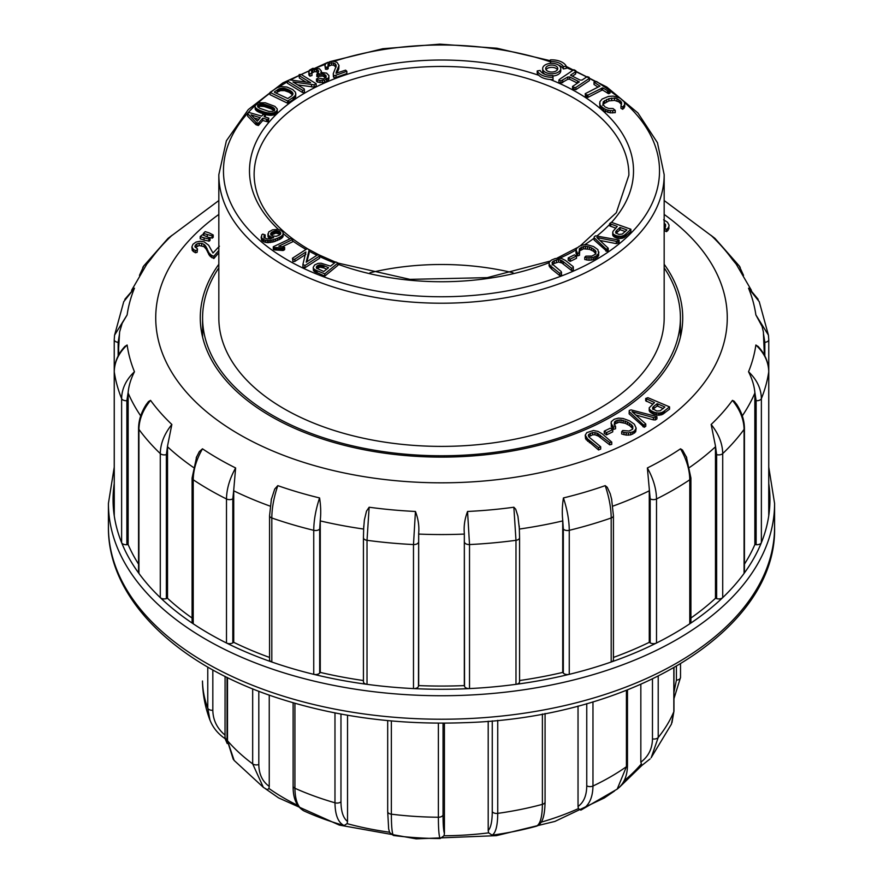 <?xml version="1.0" encoding="UTF-8"?>
<svg xmlns="http://www.w3.org/2000/svg" width="883" height="883" viewBox="0 0 883 883"><rect width="100%" height="100%" fill="white"/><g stroke="black" fill="none" stroke-linecap="round" stroke-linejoin="round"><path stroke-width="1.32" d="M219.403 246.202L212.969 253.024L208.675 245.264L204.216 241.876L200.088 241.258L196.015 242.052L192.98 244.249L191.865 246.953L193.421 249.425L195.331 250.474L197.119 250.099L197.516 248.951L194.889 246.622L195.364 245.176L195.364 247.439L199.172 245.529L203.973 246.622L206.225 249.161L209.58 255.695L213.829 258.553L218.829 252.759M191.865 246.953L192.273 250.485L195.331 252.748L197.119 252.361L197.516 248.951M204.072 240.154L209.26 241.103L210.044 240.342L210.044 238.068L202.417 234.746L200.198 236.512L200.198 238.774L204.072 240.154L204.072 237.88L208.896 238.929L208.896 241.202M209.205 237.505L212.417 238.024L213.2 237.262L213.2 234.988L209.116 232.858L205.187 231.633L203.355 233.421L203.355 235.066M588.718 434.425L592.603 432.538L597.085 433.089L609.7 442.582L611.742 442.107L602.206 433.862L598.089 431.412L593.453 430.518L586.842 432.582L585.23 435.142L585.572 438.84L598.564 449.955L600.694 449.05L600.694 446.776L589.182 437.195L588.299 435.54L588.718 434.425L588.718 436.544M588.718 436.699L592.603 434.811L594.987 434.767L598.519 436.169L609.7 444.844L611.742 444.381L611.742 442.107M606.676 434.811L612.736 431.864L612.736 429.602L610.308 428.178L604.248 431.125L604.248 433.398L606.676 434.811L606.676 432.538L612.736 429.602M614.579 421.842L617.162 420.286L621.025 419.933L627.438 422.03L631.455 424.756L632.791 426.301L632.67 429.149L629.149 431.025L622.681 430.529L621.687 431.721L623.972 432.438L628.453 432.924L632.802 431.919L634.535 430.838L636.157 428.178L634.38 424.237L629.59 420.86L623.089 418.487L618.53 418.112L614.237 419.226L611.268 421.677L611.29 426.655L613.42 429.37L615.572 428.763L615.572 426.489L614.281 424.05L614.579 421.842L614.579 424.105L619.038 422.206L625.252 423.299L629.612 425.584L632.835 428.73M621.687 431.721L621.687 433.995L626.213 435.109L630.749 434.9L635.672 431.831L636.157 428.178M614.126 425.142L614.579 424.105M635.771 414.988L653.409 419.855L655.374 419.944L656.93 418.906L656.93 416.633L630.992 409.867L629.27 410.485L629.126 413.862L644.215 427.306L645.782 426.279L645.782 424.006L632.029 411.61L634.082 412.229L634.082 413.465M645.694 398.476L654.513 402.56L649.215 407.814L649.524 411.39L653.586 414.259L658.288 415.275L662.46 414.436L669.546 409.149L669.546 406.875L647.89 397.681L645.694 398.476L645.694 400.75L652.647 404.039M664.171 222.693L665.65 225.673L664.48 230.662L666.522 231.666L668.034 230.331L669.082 225.143L667.482 222.251L663.619 219.79M664.171 224.966L665.506 226.523M664.171 264.271A241.225 139.271 180 0 1 682.725 317.836A241.225 139.271 180 0 1 533.818 446.511A241.225 139.271 180 0 1 270.926 416.323A241.225 139.271 180 0 1 200.275 317.836A241.225 139.271 180 0 1 218.829 264.271M519.513 681.301A4.636 2.682 180 0 1 519.568 681.72A4.636 2.682 180 0 1 515.981 684.336A328.443 189.624 0 0 0 569.259 674.336A328.443 189.624 0 0 0 611.191 662.007L611.191 517.979A4.636 2.682 0 0 0 613.431 515.694L613.431 659.711A4.636 2.682 180 0 1 611.191 662.007A328.443 189.624 0 0 0 656.51 643.001A4.636 2.682 180 0 1 650.186 642.868L649.27 642.338A322.869 186.412 180 0 1 613.431 657.438M562.725 520.12C561.974 513.122 562.206 505.727 563.431 497.935C567.228 509.469 569.171 520.264 569.259 530.319L569.259 674.336A4.636 2.682 180 0 1 563.321 673.089L563.321 529.06L562.725 520.12L562.736 672.416A322.869 186.412 180 0 1 519.568 680.528M563.321 673.089L562.736 672.416M464.535 686.334L464.326 533.299L464.326 685.594A322.869 186.412 180 0 1 418.674 685.594L418.674 533.299L418.465 686.334A4.636 2.682 180 0 1 413.487 688.585A328.443 189.624 0 0 0 469.513 688.585A4.636 2.682 180 0 1 464.535 686.334L464.326 685.594M418.674 685.594L418.465 686.334M363.432 680.528A322.869 186.412 180 0 1 320.264 672.416L320.275 520.12L319.679 529.06L319.679 673.089A4.636 2.682 180 0 1 313.741 674.336A328.443 189.624 0 0 0 367.019 684.336A4.636 2.682 180 0 1 363.432 681.72L363.432 537.703A4.636 2.682 0 0 0 367.019 540.308L367.019 684.336A328.443 189.624 0 0 0 413.487 688.585L413.487 544.557L415.44 511.467C418.255 518.906 419.337 526.18 418.674 533.299M320.264 672.416L319.679 673.089M269.569 657.438A322.869 186.412 180 0 1 233.73 642.338L233.73 490.043L232.814 498.84L232.814 642.868A4.636 2.682 180 0 1 226.489 643.001A328.443 189.624 0 0 0 271.809 662.007A4.636 2.682 180 0 1 269.569 659.711L269.569 515.694A4.636 2.682 0 0 0 271.809 517.979L271.809 662.007A328.443 189.624 0 0 0 313.741 674.336L313.741 530.319C313.829 520.264 315.772 509.469 319.569 497.935C320.805 505.749 321.037 513.144 320.275 520.12M233.73 642.338L232.814 642.868M192.086 618.023A322.869 186.412 180 0 1 167.527 598.288L167.538 445.992L166.368 454.602L166.368 598.619A4.636 2.682 180 0 1 160.287 597.625A328.443 189.624 0 0 0 193.222 623.784A4.636 2.682 180 0 1 192.086 622.029L192.086 478.012A4.636 2.682 0 0 0 193.222 479.767L193.222 623.784A328.443 189.624 0 0 0 226.489 643.001L226.489 498.972C226.633 488.939 229.679 478.597 235.629 467.957L233.73 490.043M167.527 598.288L166.368 598.619M138.565 564.138A322.869 186.412 180 0 1 128.145 544.579L128.156 392.284L126.865 400.672L126.865 544.69A4.636 2.682 180 0 1 121.622 542.659A328.443 189.624 0 0 0 138.929 573.409A4.636 2.682 180 0 1 138.565 572.372L138.565 428.354A4.636 2.682 0 0 0 138.929 429.392L138.929 573.409A328.443 189.624 0 0 0 160.287 597.625L160.287 453.597C160.463 443.586 164.315 433.884 171.854 424.469L167.538 445.992M128.145 544.579L126.865 544.69M114.238 483.597A328.443 189.624 0 0 0 114.26 515.827A4.636 2.682 180 0 1 114.238 515.595A4.636 2.682 180 0 1 114.26 515.363M768.74 515.363A4.636 2.682 180 0 1 768.762 515.595A4.636 2.682 180 0 1 768.74 515.827A328.443 189.624 0 0 0 768.762 483.597M650.186 642.868L650.186 498.84L647.371 467.957C653.321 478.597 656.367 488.939 656.51 498.972L656.51 643.001A328.443 189.624 0 0 0 689.778 623.784L689.778 479.767A4.636 2.682 0 0 0 690.914 478.012L690.914 622.029A4.636 2.682 180 0 1 689.778 623.784A328.443 189.624 0 0 0 722.713 597.625A328.443 189.624 0 0 0 744.071 573.409L744.071 429.392A4.636 2.682 0 0 0 744.435 428.354L744.435 572.372A4.636 2.682 180 0 1 744.071 573.409A328.443 189.624 0 0 0 761.378 542.659A4.636 2.682 180 0 1 756.135 544.69L756.135 400.672L754.844 392.284L754.855 544.579A322.869 186.412 180 0 1 744.435 564.138M715.462 445.992L711.146 424.469C718.685 433.884 722.537 443.586 722.713 453.597L722.713 597.625A4.636 2.682 180 0 1 716.632 598.619L716.632 454.602L715.462 445.992L715.473 598.288A322.869 186.412 180 0 1 690.914 618.023M756.135 544.69L754.855 544.579M649.27 490.043L649.27 642.338M716.632 598.619L715.473 598.288M647.371 467.957A315.452 182.119 0 0 0 680.517 448.818L682.515 450.065L686.731 457.692M711.146 424.469A315.452 182.119 0 0 0 732.437 400.363L734.215 401.257L737.106 405.032M754.844 392.284C754.225 385.694 752.128 378.84 748.541 371.743A315.452 182.119 0 0 0 755.87 345.01L758.42 346.787M764.369 355.065L763.376 331.942L762.106 326.478L755.87 314.911A315.452 182.119 0 0 0 748.541 288.189L749.17 288.388M751.433 290.352L736.146 264.061L732.437 259.569A315.452 182.119 0 0 0 711.146 235.452L710.992 235.297M172.008 235.297L171.854 235.452A315.452 182.119 0 0 0 150.563 259.569L146.843 264.072L131.567 290.352M124.823 299.337L134.459 288.189A315.452 182.119 0 0 0 127.13 314.911L122.207 323.233L119.624 331.942L118.631 348.145A322.869 186.412 180 0 0 118.83 354.712M124.801 346.555L127.13 345.01A315.452 182.119 0 0 0 134.459 371.743C130.872 378.862 128.775 385.705 128.156 392.284M145.905 405.021L148.454 401.588L150.563 400.363A315.452 182.119 0 0 0 171.854 424.469M196.225 457.791L199.304 451.632L202.483 448.818A315.452 182.119 0 0 0 218.443 458.741A315.452 182.119 0 0 0 235.629 467.957M271.236 499.745L274.734 489.027L277.803 485.639A315.452 182.119 0 0 0 319.569 497.935M363.686 528.266L364.381 519.977L366.5 511.136L369.138 507.228A315.452 182.119 0 0 0 415.44 511.467M464.326 533.299C463.674 526.169 464.745 518.895 467.56 511.467A315.452 182.119 0 0 0 513.862 507.228L515.705 509.204L517.924 516.235L519.314 528.266M563.431 497.935A315.452 182.119 0 0 0 605.197 485.639L607.228 487.261L610.252 493.818L611.776 499.833M748.541 371.743C756.908 379.69 761.19 388.652 761.378 398.63L761.378 542.659A328.443 189.624 0 0 0 768.74 515.827L768.74 371.798C768.552 361.831 764.259 352.891 755.87 345.01M467.56 511.467L469.513 544.557L469.513 688.585A328.443 189.624 0 0 0 515.981 684.336L515.981 540.308L513.862 507.228M127.13 345.01C118.741 352.891 114.448 361.831 114.26 371.798L114.26 515.827A328.443 189.624 0 0 0 121.622 542.659L121.622 398.63C121.81 388.652 126.092 379.69 134.459 371.743M650.186 498.84A4.636 2.682 0 0 0 656.51 498.972A328.443 189.624 180 0 0 689.778 479.767C689.645 469.723 686.555 459.414 680.517 448.818M716.632 454.602A4.636 2.682 0 0 0 722.713 453.597A328.443 189.624 180 0 0 744.071 429.392C743.894 419.381 740.02 409.712 732.437 400.363M759.237 301.666L748.541 288.189M755.87 314.911L768.42 335.132M759.214 301.556L768.442 335.22L768.74 339.458A4.636 2.682 0 0 1 768.762 339.69L768.762 515.595M764.844 355.97L764.844 342.328L763.552 334.182M714.987 238.41L711.146 235.452M732.437 259.569L739.148 265.805M739.159 265.827L740.219 267.417M142.781 267.417L143.841 265.827M143.852 265.805L150.563 259.569M171.854 235.452L168.013 238.41M114.569 335.22L114.238 339.69A4.636 2.682 0 0 1 114.26 339.458L114.569 335.209L123.786 301.556M114.58 335.132L127.13 314.911M134.459 288.189L123.763 301.666M119.448 334.182L118.156 342.328L118.156 356.555M150.563 400.363C142.98 409.712 139.106 419.381 138.929 429.392A328.443 189.624 180 0 0 160.287 453.597A4.636 2.682 0 0 0 166.368 454.602M202.483 448.818C196.445 459.414 193.355 469.723 193.222 479.767A328.443 189.624 180 0 0 226.489 498.972A4.636 2.682 0 0 0 232.814 498.84M277.803 485.639C273.896 497.151 271.898 507.924 271.809 517.979A328.443 189.624 180 0 0 313.741 530.319A4.636 2.682 0 0 0 319.679 529.06M369.138 507.228L367.019 540.308A328.443 189.624 180 0 0 413.487 544.557A4.636 2.682 0 0 0 418.465 542.317M563.321 529.06A4.636 2.682 0 0 0 569.259 530.319A328.443 189.624 180 0 0 611.191 517.979C611.102 507.924 609.104 497.151 605.197 485.639M664.358 222.814L664.358 225.088M665.506 224.249L665.506 225.893M664.48 228.388L666.522 229.392L666.522 231.666M666.522 229.392L668.034 228.057L668.034 230.331M668.034 228.057L668.884 226.622L668.884 228.896M668.884 226.622L669.082 225.143M653.85 406.301L657.162 403.697L664.877 406.964L660.197 410.805L656.753 411.003L652.614 408.708L653.85 406.301L653.85 408.575L657.162 405.97L663.31 408.575M657.162 403.697L657.162 405.97M657.802 403.961L657.802 406.224M652.669 407.582L652.669 408.796M652.934 407.173L652.934 409.171M652.934 409.447L653.85 408.575M653.332 406.743L653.332 409.017M646.389 399.105L646.389 401.379M649.215 407.814L649.226 410.727M649.226 408.454L649.524 411.39M649.524 409.116L650.164 412.195M650.164 409.922L651.058 410.672L651.058 412.946M651.058 410.672L652.206 411.357L652.206 413.63M652.206 411.357L653.586 411.986L653.586 414.259M653.586 411.986L655.065 412.482L655.065 414.756M655.065 412.482L656.588 412.825L656.588 415.098M656.588 412.825L658.288 413.001L658.288 415.275M658.288 413.001L659.8 412.946L659.8 415.22M659.8 412.946L661.179 412.67L661.179 414.944M661.179 412.67L662.46 412.162L662.46 414.436M662.46 412.162L663.431 411.61L663.431 413.873M663.431 411.61L664.568 410.783L664.568 413.056M664.568 410.783L669.546 406.875M629.126 411.588L642.89 424.392L642.89 426.666M642.89 424.392L644.215 425.032L644.215 427.306M644.215 425.032L645.782 424.006M634.082 412.229L653.409 417.582L653.409 419.855M653.409 417.582L655.374 417.67L655.374 419.944M655.374 417.67L656.93 416.633M610.981 423.134L613.42 427.096L615.572 426.489M613.42 427.096L613.42 429.37M615.617 420.948L615.617 423.222M617.162 420.286L617.162 422.56M619.038 419.933L619.038 422.206M621.025 419.933L621.025 422.206M623.089 420.297L623.089 422.571M625.252 421.025L625.252 423.299M627.438 422.03L627.438 424.304M629.612 423.31L629.612 425.584M631.455 424.756L631.455 427.03M632.791 426.301L632.791 428.575M623.972 432.438L623.972 434.712M626.213 432.836L626.213 435.109M628.453 432.924L628.453 435.198M630.749 432.626L630.749 434.9M632.802 431.919L632.802 434.182M634.535 430.838L634.535 433.111M635.672 429.557L635.672 431.831M611.29 424.381L611.29 426.655M612.107 425.705L612.107 427.979M604.248 431.125L606.345 432.56L606.345 434.833M585.23 435.142L587.625 438.994L598.564 447.681L600.694 446.776M598.564 447.681L598.564 449.955M590.241 433.332L590.241 435.606M592.603 432.538L592.603 434.811M594.987 432.493L594.987 434.767M597.085 433.089L597.085 435.363M598.519 433.895L598.519 436.169M600.23 435.109L600.23 437.383M609.7 442.582L609.7 444.844M585.572 436.577L585.572 438.84M586.4 437.736L586.4 440.01M587.625 438.994L587.625 441.257M589.314 440.385L589.314 442.659M203.355 233.421L212.052 235.849L212.052 238.123M207.24 234.801L207.24 236.556M212.052 235.849L212.417 238.024M212.417 235.761L213.2 234.988M203.697 233.587L203.697 235.187M208.896 238.929L209.26 241.103M209.26 238.84L210.044 238.068M200.198 236.512L200.529 238.951M200.529 236.677L204.072 237.88M192.273 248.211L192.273 250.485M193.421 249.425L193.421 251.699M195.331 250.474L195.331 252.748M197.119 250.099L197.119 252.361M195.364 245.176L196.909 243.885L196.909 246.158M196.909 243.885L199.172 243.255L199.172 245.529M199.172 243.255L201.666 243.377L201.666 245.651M201.666 243.377L203.973 244.348L203.973 246.622M203.973 244.348L205.441 245.728L205.441 248.002M205.441 245.728L206.225 249.161M206.225 246.887L207.019 250.673M207.019 248.41L207.836 252.549M207.836 250.275L208.686 254.315M208.686 252.041L209.58 255.695M209.58 253.432L210.584 254.525L210.584 256.798M210.584 254.525L211.799 255.441L211.799 257.715M211.799 255.441L213.829 256.291L213.829 258.553M213.829 256.291L218.829 250.485M306.533 260.739L309.205 249.768L307.141 248.708L292.461 258.222L292.946 259.337L294.878 259.138L305.882 251.986L302.902 264.447L302.902 266.721L304.966 267.781L319.635 258.244L319.127 254.856L317.196 255.077L306.191 262.229L306.533 260.739L306.533 262.008M292.461 258.222L292.946 261.611L294.878 261.412L305.882 254.26M306.854 261.798L309.028 253.564L309.205 249.768M282.339 246.743L292.648 241.787L292.648 239.514L291.004 238.377L273.288 246.754L273.288 249.017L274.447 249.911L283.145 250.507L284.646 249.602L284.646 247.328L278.851 246.147L292.648 239.514M324.767 276.114L337.968 265.275L337.968 263.002L335.805 261.953L330.485 266.158L321.07 263.211L317.957 263.399L314.602 264.966L313.222 267.394L313.995 271.213L324.767 276.114L324.767 273.84L337.968 263.002M264.006 238.112L265.176 237.196L265.176 234.922L262.704 234.105L261.655 234.988L261.633 240.209L263.984 241.92L267.306 242.682L273.752 241.81L280.739 238.907L283.101 236.523L282.99 232.185L281.059 230.353L277.891 229.359L272.472 229.867L268.697 231.942L267.891 236.147L270.242 238.885M265.353 115.209L262.924 114.647L261.677 116.103L249.072 112.516L247.372 113.223L247.681 116.203L255.971 124.713L258.366 125.507L262.781 120.485L267.803 121.865L268.421 121.137L268.862 118.167L264.105 116.666L265.353 115.209L265.353 117.163M257.096 111.225L266.236 114.812L273.951 114.933L277.251 111.876L277.207 108.907L274.933 106.379L265.297 102.781L258.476 102.792L255.055 105.695L255.231 109.304L257.096 111.225L257.096 108.962L257.847 109.426L257.847 111.7M559.712 275.573L561.588 274.79L561.18 271.522L552.438 264.172L552.03 262.659L552.736 261.699L552.736 263.973L558.531 262.019L561.875 262.968L571.577 270.551L573.387 269.889L573.244 266.666L565.363 260.386L561.378 258.377L555.219 258.531L551.301 260.143L549.237 262.24L549.06 265.761L551.72 269.16L559.712 275.573L559.712 273.3L561.588 272.516M552.03 264.933L552.736 263.973M270.032 92.406L270.032 94.68L287.582 103.223L293.984 98.995L295.695 96.931L295.518 92.285L292.703 89.536L286.876 87.009L280.761 86.556L276.931 87.792L270.032 92.406L287.582 100.949L287.582 103.223M570.319 261.335L576.522 258.266L576.522 255.993L574.414 254.856L568.21 257.924L568.21 260.198L570.319 261.335L570.319 259.061L576.522 255.993M579.314 248.763L583.597 246.545L587.515 246.523L591.577 247.891L595.098 250.297L596.036 251.721L595.23 254.293L591.886 256.092L585.904 256.147L584.767 257.251L586.875 257.781L593.133 257.472L596.665 255.75L598.674 253.333L597.868 249.613L593.531 246.534L587.25 244.768L583.023 244.933L579.248 246.302L576.433 248.598L576.014 253.377L577.703 255.871L579.513 255.242L579.314 248.763L579.314 251.037L583.597 248.818L589.557 249.326L593.531 251.269L596.036 253.995M584.767 257.251L584.767 259.514L589.016 260.264L593.133 259.745L597.912 256.865L598.906 252.074M578.851 252.063L579.314 251.037M295.485 82.285L314.171 84.823L316.191 83.742L301.114 74.426L299.149 74.602L299.326 75.728L310.65 82.715L289.436 79.856L287.416 80.949L287.416 83.223L302.516 92.527L304.48 92.34L304.282 88.94L292.957 81.953L295.485 82.285L295.485 83.51M299.149 74.602L299.326 78.002L305.915 82.064M297.692 84.878L314.171 87.097L316.191 86.004L316.191 83.742M600.032 240.452L616.312 243.642L619.126 242.328L619.126 240.066L595.606 235.838L594.292 236.688L594.06 239.922L606.941 251.379L608.21 250.452L608.21 248.178L597.493 238.178L596.886 237.505L598.762 237.924L598.762 239.282M316.831 74.249L322.792 73.753L326.125 75.817L325.772 77.682L323.399 78.929L318.178 78.024L316.467 79.017L319.966 80.474L324.569 80.143L328.123 78.19L328.884 76.898L328.895 75.508L326.589 73.112L320.794 72.45L321.39 71.126L319.436 68.742L312.737 68.355L309.403 70.176L308.895 72.682L309.867 73.885L311.975 73.267L311.622 70.828L314.58 69.426L316.445 69.536L318.796 71.159L316.831 74.249L316.831 76.523L322.792 76.026L326.125 78.09M311.622 73.101L314.58 71.7L316.445 71.799L318.796 73.432M308.763 71.38L308.895 74.956L309.867 76.159L311.975 75.541L311.975 73.267M316.467 79.017L316.467 81.28L317.814 82.218L324.569 82.417L328.123 80.463L328.884 79.172L328.895 75.508M336.257 72.064L338.995 65.419L336.997 62.351L333.995 61.369L330.33 61.512L325.661 63.664L324.944 65.784L325.485 66.998L327.019 67.218L328.178 66.512L328.023 64.227L329.414 63.311L331.456 62.792L335.176 63.62L336.136 66.225L333.255 73.708L334.171 78.046L346.842 73.554L346.842 71.28L345.617 70.143L336.037 73.267L336.257 72.064L336.257 73.19M328.023 66.501L331.456 65.066L333.52 65.187L336.103 67.141M324.944 65.784L325.485 69.271L328.178 68.786L328.178 66.512M336.765 73.223L338.763 68.984L338.995 65.419M609.656 223.609L617.25 226.423L612.945 231.423L612.681 234.867L613.972 236.787L617.526 238.311L621.831 238.399L624.248 237.439L630.892 231.523L630.892 229.249L611.345 222.306L609.656 223.609L609.656 225.882L615.848 228.189M550.551 63.366L550.363 59.878A15.077 8.709 180 0 1 566.224 66.17L566.224 68.444L563.321 68.918A12.064 6.965 0 0 0 558.387 65.022M594.027 82.218L600.01 86.093L585.23 93.686L585.462 94.426L587.946 95.099L602.681 87.825L608.685 91.457L610.032 90.761L596.566 81.49L594.027 82.218L594.027 84.492L598.045 87.097M585.23 93.686L585.462 96.7L587.946 97.373L601.378 90.463L602.681 90.099L608.685 93.73L610.032 93.035L610.032 90.761M572.339 76.214L575.573 74.051L575.826 72.969L575.826 70.695L573.851 69.713L560.241 78.841L558.928 79.967L558.928 82.24L560.904 83.223L567.791 79.271L569.634 79.227L577.537 83.157M558.928 79.967L560.904 80.949L567.791 77.009L569.634 76.964L579.336 81.876L572.537 86.435L572.537 88.708L575.837 89.724L589.436 80.585L589.436 78.322L589.06 77.263L587.129 76.644L582.029 80.066L580.186 80.11L570.473 75.198L575.573 71.777L575.573 74.051M603.299 101.766L608.906 98.642L614.546 98.101L617.018 98.697L621.522 102.174L620.97 106.015L622.736 107.02L624.7 104.569L624.237 101.854L619.91 98.046L613.21 96.115L608.431 96.424L602.129 99.051L599.888 101.688L599.965 106.688L603.795 110.706L610.241 112.881L615.263 112.649L615.263 110.375L613.023 108.532L608.641 108.454L605.076 106.92L602.934 104.393L603.299 101.766L603.299 104.039L608.906 100.905L614.546 100.375L618.862 101.865L621.522 104.448M620.97 106.015L620.97 108.289L622.736 109.293L624.7 106.843L624.734 103.168M602.736 105.309L603.299 104.039M552.89 76.004A9.051 5.221 0 0 0 560.76 70.828L560.76 68.554A9.051 5.221 0 0 0 551.72 63.322A9.051 5.221 0 0 0 542.67 68.554A9.051 5.221 0 0 0 545.319 72.24A9.051 5.221 0 0 0 555.186 73.377A9.051 5.221 0 0 0 560.76 68.554M542.67 68.554L542.67 70.828A9.051 5.221 0 0 0 545.054 74.349M550.175 79.481A15.077 8.709 0 0 0 553.078 79.492L552.802 75.485A12.064 6.965 180 0 1 540.12 70.452L537.217 70.938L537.217 73.201A15.077 8.709 0 0 0 538.796 75.298A15.077 8.709 0 0 0 550.175 79.481A192.019 110.861 180 0 1 611.544 222.373M218.829 174.668L218.829 317.836A222.671 128.554 0 0 0 284.05 408.741A222.671 128.554 0 0 0 526.71 436.61A222.671 128.554 0 0 0 664.171 317.836L664.171 174.668A222.671 128.554 180 0 1 526.71 293.432A222.671 128.554 180 0 1 284.05 265.573A222.671 128.554 180 0 1 218.829 174.668L226.379 140.805L248.3 109.558L282.88 82.881L327.825 62.34M369.955 272.781A185.562 107.13 180 0 1 513.045 272.781M664.171 267.858A238.907 137.936 180 0 1 680.407 317.836A238.907 137.936 180 0 1 532.924 445.275A238.907 137.936 180 0 1 272.571 415.374A238.907 137.936 180 0 1 202.593 317.836A238.907 137.936 180 0 1 218.829 267.858M566.224 66.17L563.321 66.644L563.321 68.918M563.321 66.644A12.064 6.965 0 0 0 550.628 61.611L550.628 63.366M550.628 61.611L550.363 59.878M585.462 94.426L585.462 96.7M586.665 95.198L586.665 97.472M587.946 95.099L587.946 97.373M601.378 88.19L601.378 90.463M602.681 87.825L602.681 90.099M607.471 90.927L607.471 93.201M608.685 91.457L608.685 93.73M560.904 80.949L560.904 83.223M562.681 80.43L562.681 82.704M567.791 77.009L567.791 79.271M569.634 76.964L569.634 79.227M577.537 80.883L577.537 83.079M572.537 86.435L573.983 87.439L573.983 89.713M573.983 87.439L575.837 87.45L575.837 89.724M575.837 87.45L589.436 78.322M575.573 71.777L575.826 70.695M604.59 100.596L604.59 102.858M606.478 99.536L606.478 101.799M608.906 98.642L608.906 100.905M611.654 98.09L611.654 100.364M614.546 98.101L614.546 100.375M617.018 98.697L617.018 100.971M618.862 99.591L618.862 101.865M620.495 100.839L620.495 103.112M621.522 102.174L621.522 103.918M622.736 107.02L622.736 109.293M624.038 105.916L624.038 108.19M624.7 104.569L624.7 106.843M599.656 103.112L599.965 106.688M599.965 104.415L600.771 107.991M600.771 105.728L602.074 107.097L602.074 109.371M602.074 107.097L603.795 108.432L603.795 110.706M603.795 108.432L605.738 109.47L605.738 111.744M605.738 109.47L607.901 110.198L607.901 112.472M607.901 110.198L610.241 110.607L610.241 112.881M610.241 110.607L612.692 110.673L612.692 112.947M612.692 110.673L615.263 110.375M547.46 71.015A6.026 3.477 0 0 0 554.027 71.766A6.026 3.477 0 0 0 557.747 68.554A6.026 3.477 0 0 0 551.72 65.066A6.026 3.477 0 0 0 545.694 68.554A6.026 3.477 0 0 0 547.46 71.015M557.416 69.691A6.026 3.477 0 0 0 551.72 67.34A6.026 3.477 0 0 0 546.014 69.691M537.217 70.938A15.077 8.709 0 0 0 553.078 77.218M616.886 230.231L620.109 227.439L626.908 229.966L622.239 234.072L618.928 234.436L615.837 232.891L616.886 230.231L616.886 232.505L620.109 229.712L625.241 231.534M619.645 227.637L619.645 229.911M620.109 227.439L620.109 229.712M626.511 229.712L626.511 230.342M615.694 231.876L615.694 232.582M615.848 231.501L615.848 232.902M616.091 231.103L616.091 233.211M616.091 233.377L616.886 232.505M616.444 230.684L616.444 232.957M610.738 224.105L610.738 226.379M612.681 232.593L612.802 235.386M612.802 233.112L613.244 236.081M613.244 233.807L613.972 236.787M613.972 234.514L614.943 235.121L614.943 237.395M614.943 235.121L616.157 235.651L616.157 237.924M616.157 235.651L617.526 236.037L617.526 238.311M617.526 236.037L618.939 236.258L618.939 238.531M618.939 236.258L620.451 236.291L620.451 238.565M620.451 236.291L621.831 236.125L621.831 238.399M621.831 236.125L623.078 235.75L623.078 238.024M623.078 235.75L624.248 235.165L624.248 237.439M624.248 235.165L625.065 234.613L625.065 236.876M625.065 234.613L625.926 233.896L625.926 236.158M625.926 233.896L630.892 229.249M336.765 70.949L336.765 73.013M337.637 69.271L337.637 71.545M338.332 67.825L338.332 70.099M338.763 66.711L338.763 68.984M325.485 66.998L325.485 69.271M327.019 67.218L327.019 69.492M328.023 64.227L328.023 66.181M329.414 63.311L329.414 65.585M331.456 62.792L331.456 65.066M333.52 62.914L333.52 65.187M335.176 63.62L335.176 65.894M336.103 64.867L336.103 66.346M333.255 73.708L333.421 76.931M333.421 74.658L334.171 78.046M334.171 75.772L335.959 75.187L335.959 77.461M335.959 75.187L346.842 71.28M317.814 79.956L317.814 82.218M319.966 80.474L319.966 82.748M322.317 80.552L322.317 82.825M324.569 80.143L324.569 82.417M326.655 79.293L326.655 81.567M328.123 78.19L328.123 80.463M328.884 76.898L328.884 79.172M321.39 71.126L321.39 72.384M308.895 72.682L308.895 74.956M309.867 73.885L309.867 76.159M311.622 70.828L311.622 72.439M312.803 69.923L312.803 72.196M314.58 69.426L314.58 71.7M316.445 69.536L316.445 71.799M317.957 70.187L317.957 72.461M318.134 74.669L318.134 76.942M319.635 73.962L319.635 76.236M321.169 73.675L321.169 75.949M322.792 73.753L322.792 76.026M324.238 74.172L324.238 76.446M325.419 74.923L325.419 77.196M326.125 75.817L326.125 76.987M594.06 237.648L605.815 248.785L605.815 251.059M605.815 248.785L606.941 249.105L606.941 251.379M606.941 249.105L608.21 248.178M598.762 237.924L616.312 241.368L616.312 243.642M616.312 241.368L617.868 240.993L617.868 243.267M617.868 240.993L619.126 240.066M287.416 80.949L302.516 90.254L302.516 92.527M302.516 90.254L304.48 90.066M311.567 84.591L311.567 86.865M314.171 84.823L314.171 87.097M299.326 75.728L299.326 78.002M575.937 249.9L577.703 253.598L579.513 252.968L579.513 255.242M577.703 253.598L577.703 255.871M579.513 252.968L579.69 252.041M580.33 247.836L580.33 250.11M581.809 247.052L581.809 249.326M583.597 246.545L583.597 248.818M585.528 246.346L585.528 248.62M587.515 246.523L587.515 248.796M589.557 247.063L589.557 249.326M591.577 247.891L591.577 250.165M593.531 248.995L593.531 251.269M595.098 250.297L595.098 252.571M586.875 257.781L586.875 260.055M589.016 257.991L589.016 260.264M591.124 257.891L591.124 260.165M593.133 257.472L593.133 259.745M594.999 256.754L594.999 259.028M596.665 255.75L596.665 258.013M597.912 254.591L597.912 256.865M598.674 253.333L598.674 255.606M576.014 251.103L576.014 253.377M576.61 252.339L576.61 254.613M568.21 257.924L569.988 259.127L569.988 261.39M274.536 91.766L279.768 88.554L283.708 88.234L290.187 90.563L293.013 93.797L291.787 95.75L287.825 98.543L274.536 92.351M277.394 89.823L277.394 92.086L280.518 90.629L284.558 90.618L289.293 92.34L292.626 94.945M275.982 93.057L277.394 92.086M278.057 89.393L278.057 91.666M278.686 89.04L278.686 91.313M279.249 88.764L279.249 91.037M279.768 88.554L279.768 90.828M280.518 88.355L280.518 90.629M281.478 88.212L281.478 90.485M282.549 88.168L282.549 90.441M283.708 88.234L283.708 90.508M284.558 88.344L284.558 90.618M285.441 88.543L285.441 90.806M286.357 88.808L286.357 91.081M287.306 89.15L287.306 91.424M288.288 89.58L288.288 91.854M289.293 90.066L289.293 92.34M290.187 90.563L290.187 92.836M290.949 91.048L290.949 93.322M291.589 91.534L291.589 93.808M292.174 92.086L292.174 94.36M292.626 92.671L292.626 94.823M292.902 93.234L292.902 94.271M287.582 100.949L288.542 100.507L288.542 102.781M288.542 100.507L293.156 97.34L293.156 99.613M293.156 97.34L293.984 96.722L293.984 98.995M293.984 96.722L294.657 96.104L294.657 98.377M294.657 96.104L295.242 95.441L295.242 97.715M295.242 95.441L295.695 94.658L295.695 96.931M295.695 94.658L295.882 93.896M552.736 261.699L554.259 260.772L554.259 263.046M554.259 260.772L556.389 259.999L556.389 262.273M556.389 259.999L558.531 259.745L558.531 262.019M558.531 259.745L560.517 260.066L560.517 262.339M560.517 260.066L561.875 260.695L561.875 262.968M561.875 260.695L563.354 261.699L563.354 263.973M563.354 261.699L571.577 268.277L571.577 270.551M571.577 268.277L573.387 267.615M549.06 263.487L549.513 266.876M549.513 264.602L550.396 265.684L550.396 267.957M550.396 265.684L551.72 266.887L551.72 269.16M551.72 266.887L559.712 273.3M257.626 105.408L260.231 103.973L264.966 104.437L272.67 107.285L274.734 109.724L272.858 111.346L269.028 111.446L259.779 108.289L257.902 106.942L257.626 105.408L257.626 106.501M258.013 104.922L258.013 107.053M258.013 107.196L260.231 106.247L264.083 106.49L271.158 108.841L274.414 110.916M258.587 104.492L258.587 106.766M259.326 104.183L259.326 106.457M260.231 103.973L260.231 106.247M261.302 103.885L261.302 106.159M261.898 103.885L261.898 106.159M262.549 103.951L262.549 106.225M263.277 104.062L263.277 106.335M264.083 104.216L264.083 106.49M264.966 104.437L264.966 106.711M265.915 104.702L265.915 106.975M266.942 105.011L266.942 107.285M268.046 105.386L268.046 107.66M269.183 105.783L269.183 108.057M270.231 106.181L270.231 108.454M271.158 106.567L271.158 108.841M271.975 106.931L271.975 109.205M272.67 107.285L272.67 109.558M273.266 107.627L273.266 109.9M273.741 107.947L273.741 110.22M274.094 108.256L274.094 110.53M274.414 108.642L274.414 110.397M274.69 109.194L274.69 109.867M257.847 109.426L258.752 109.9L258.752 112.174M258.752 109.9L259.79 110.375L259.79 112.649M259.79 110.375L260.982 110.861L260.982 113.134M260.982 110.861L262.306 111.357L262.306 113.631M262.306 111.357L263.675 111.821L263.675 114.095M263.675 111.821L264.988 112.207L264.988 114.481M264.988 112.207L266.236 112.538L266.236 114.812M266.236 112.538L267.428 112.792L267.428 115.066M267.428 112.792L268.553 112.969L268.553 115.243M268.553 112.969L269.613 113.09L269.613 115.364M269.613 113.09L270.617 113.134L270.617 115.408M270.617 113.134L271.578 113.101L271.578 115.375M271.578 113.101L272.825 112.947L272.825 115.22M272.825 112.947L273.951 112.66L273.951 114.933M273.951 112.66L274.944 112.24L274.944 114.514M274.944 112.24L275.816 111.677L275.816 113.951M275.816 111.677L276.545 111.004L276.545 113.278M276.545 111.004L277.03 110.309L277.03 112.571M277.03 110.309L277.251 109.602M255.021 106.379L255.231 109.304M255.231 107.031L255.651 109.956M255.651 107.682L256.269 110.596M256.269 108.322L257.096 108.962M254.205 118.035L258.885 119.371M260.242 117.483L257.339 121.17L251.07 114.867L260.242 117.77M247.372 113.223L255.971 122.439L258.366 123.234L262.781 118.212L266.567 119.293L266.567 121.567M262.781 118.212L262.781 120.485M266.567 119.293L267.803 119.591L267.803 121.865M267.803 119.591L268.421 118.863L268.421 121.137M268.421 118.863L268.862 118.167M247.681 113.929L247.681 116.203M255.971 122.439L255.971 124.713M257.108 122.869L257.108 125.143M258.366 123.234L258.366 125.507M259.039 122.582L259.039 124.856M270.684 233.587L272.461 231.832L276.489 230.794L279.756 231.545L280.772 233.211L279.26 235.176L276.07 236.302L272.648 235.982L270.684 234.282M270.816 233.244L270.816 234.602M271.004 232.935L271.004 234.878M271.004 235.209L275.915 233.101L280.419 234.414M271.258 232.637L271.258 234.911M271.589 232.361L271.589 234.635M271.986 232.086L271.986 234.359M272.461 231.832L272.461 234.105M273.002 231.578L273.002 233.852M273.598 231.357L273.598 233.631M274.183 231.158L274.183 233.432M274.768 231.015L274.768 233.289M275.353 230.904L275.353 233.178M275.915 230.827L275.915 233.101M276.489 230.794L276.489 233.068M277.041 230.805L277.041 233.079M277.681 230.86L277.681 233.134M278.288 230.971L278.288 233.244M278.84 231.114L278.84 233.388M279.326 231.313L279.326 233.576M279.756 231.545L279.756 233.818M280.121 231.832L280.121 234.105M280.419 232.141L280.419 234.127M280.617 232.483L280.617 233.774M280.739 232.836L280.739 233.399M261.114 236.953L261.633 240.209M261.633 237.935L262.659 238.885L262.659 241.158M262.659 238.885L263.984 239.646L263.984 241.92M263.984 239.646L265.54 240.154L265.54 242.428M265.54 240.154L267.306 240.408L267.306 242.682M267.306 240.408L268.84 240.43L268.84 242.693M268.84 240.43L270.375 240.286L270.375 242.549M270.375 240.286L272.008 239.988L272.008 242.262M272.008 239.988L273.752 239.547L273.752 241.81M273.752 239.547L275.606 238.94L275.606 241.214M275.606 238.94L277.549 238.2L277.549 240.474M277.549 238.2L279.304 237.417L279.304 239.69M279.304 237.417L280.739 236.633L280.739 238.907M280.739 236.633L281.843 235.86L281.843 238.134M281.843 235.86L282.615 235.088L282.615 237.361M282.615 235.088L283.101 234.249L283.101 236.523M283.101 234.249L283.288 233.2M267.891 233.874L268.178 237.152M268.178 234.878L268.984 235.816L268.984 238.09M268.984 235.816L270.242 236.611L270.242 238.73M270.242 236.611L271.843 237.163L271.843 238.377M271.843 237.163L273.587 237.825M273.587 237.417L270.529 238.697L267.074 238.896L264.172 237.781L264.006 235.838L264.006 237.472M264.006 235.838L265.176 234.922M323.918 265.717L328.553 267.737L323.752 271.5L316.589 268.211L317.229 265.882L321.147 264.922L323.918 265.717L323.918 267.99L326.82 269.16M328.222 267.461L328.222 268.013M316.346 267.019L316.346 267.681M316.522 266.633L316.522 268.09M316.82 266.247L316.82 268.432M316.82 268.52L319.999 267.152L323.918 267.99M317.229 265.882L317.229 268.145M317.714 265.551L317.714 267.825M318.233 265.286L318.233 267.56M318.785 265.077L318.785 267.35M319.381 264.944L319.381 267.218M319.999 264.878L319.999 267.152M320.551 264.867L320.551 267.141M321.147 264.922L321.147 267.196M321.776 265.032L321.776 267.306M322.461 265.198L322.461 267.472M323.167 265.43L323.167 267.704M313.222 267.394L313.421 270.474M313.421 268.2L313.995 271.213M313.995 268.951L314.933 269.657L314.933 271.931M314.933 269.657L315.849 270.154L315.849 272.428M315.849 270.154L317.041 270.695L317.041 272.968M317.041 270.695L324.767 273.84M273.288 246.754L273.553 249.558M273.553 247.284L274.447 247.648L274.447 249.911M274.447 247.648L275.617 247.56L275.617 249.834M275.617 247.56L276.931 247.56L276.931 249.834M276.931 247.56L278.333 247.648L278.333 249.922M278.333 247.648L279.558 247.781L279.558 250.055M279.558 247.781L280.783 247.98L280.783 250.253M280.783 247.98L282.008 248.233L282.008 250.507M282.008 248.233L283.145 248.233L283.145 250.507M283.145 248.233L284.127 247.759L284.127 250.032M302.902 264.447L304.966 265.507L319.635 255.971M304.966 265.507L304.966 267.781M309.028 251.291L309.028 253.564M292.946 259.337L292.946 261.611M294.878 259.138L294.878 261.412M641.864 765.362L640.837 762.195L640.837 684.402M592.968 701.842L592.968 786.013C592.747 798.32 588.685 806.367 580.793 810.119L578.398 808.607L578.034 806.455L578.034 706.036M536.533 826.179C540.33 823.905 542.283 816.632 542.394 804.358A4.636 2.682 180 0 0 545.076 801.93C544.69 821.069 540.44 823.839 537.416 825.815L536.533 826.179A221.754 128.024 180 0 1 492.129 835.152L488.652 832.857L488.2 830.605L488.2 721.223M444.425 723.133L444.425 833.453L443.961 835.771L440.187 838.53A221.754 128.024 180 0 1 393.443 835.484L389.723 832.592L388.663 828.982L387.692 811.565A4.636 2.682 180 0 1 387.725 811.267M347.527 715.241L347.527 821.455L347.107 823.651L344.105 825.517A221.754 128.024 180 0 1 309.116 813.21A221.754 128.024 180 0 1 304.271 811.069C298.2 808.155 295.088 800.55 294.922 788.265A239.039 138.013 0 0 0 334.977 802.79L334.977 712.923M269.249 695.076L269.249 786.367L268.951 788.475L267.306 789.733M225.077 676.389L225.022 738.243M617.195 789.126L626.422 766.698L626.422 690.363M497.736 720.351L497.736 813.375C497.637 825.649 495.76 832.912 492.129 835.152M391.357 720.925L391.357 814.181C391.401 826.444 392.085 833.552 393.443 835.484M440.187 838.53C439.017 836.598 438.409 829.501 438.376 817.239L438.376 723.133M344.105 825.517C338.189 822.658 335.143 815.086 334.977 802.79A4.636 2.682 180 0 0 340.97 801.819C341.059 811.554 343.244 818.1 347.527 821.455M227.505 677.592L227.505 740.749L234.138 760.429M263.344 787.338L252.67 763.872L252.67 688.817M202.483 681.014L202.483 681.797C202.814 694.998 205.32 707.813 209.999 720.23M210.728 721.908L209.955 720.031M225.099 738.652C217.913 733.773 212.858 727.548 209.944 719.987L207.77 708.188L207.77 667.073M658.21 676.246L658.21 737.493L651.257 757.548M641.511 765.727L650.087 758.905M671.433 724.115L673.828 711.709L673.828 667.879M218.829 214.437A285.761 164.978 0 0 0 239.436 434.502A285.761 164.978 0 0 0 632.36 440.628A285.761 164.978 0 0 0 664.171 214.437M108.421 503.442L108.421 526.919A333.079 192.295 0 0 0 441.5 719.226A333.079 192.295 0 0 0 774.579 526.919L774.579 503.442A333.079 192.295 180 0 1 441.5 695.738A333.079 192.295 180 0 1 108.421 503.442L114.238 467.162M562.736 520.915A322.869 186.412 180 0 1 519.381 529.049M464.326 534.083A322.869 186.412 180 0 1 418.674 534.083M363.619 529.049A322.869 186.412 180 0 1 320.264 520.915M270.209 506.158A322.869 186.412 180 0 1 233.73 490.827M193.311 467.372A322.869 186.412 180 0 1 167.527 446.776M140.706 415.882A322.869 186.412 180 0 1 128.145 393.067M764.369 348.145A322.869 186.412 180 0 1 764.17 354.712M754.855 393.067A322.869 186.412 180 0 1 742.294 415.882M715.473 446.776A322.869 186.412 180 0 1 689.689 467.372M649.27 490.827A322.869 186.412 180 0 1 612.791 506.158M757.934 346.268C764.976 353.818 768.585 362.251 768.762 371.577A4.636 2.682 0 0 1 768.74 371.798A328.443 189.624 180 0 1 761.378 398.63A4.636 2.682 0 0 1 756.135 400.672M764.844 342.328A4.636 2.682 0 0 0 768.762 339.69L768.431 335.22M126.865 454.613L126.865 400.672A4.636 2.682 0 0 1 121.622 398.63A328.443 189.624 180 0 1 114.26 371.798A4.636 2.682 0 0 1 114.238 371.577L114.238 515.595M114.238 483.707L114.238 339.69A4.636 2.682 0 0 0 118.156 342.328M114.26 371.324A4.636 2.682 0 0 0 114.238 371.577C114.415 362.251 118.024 353.829 125.044 346.291M363.487 537.283A4.636 2.682 0 0 0 363.432 537.703L363.752 526.025M519.248 526.025L519.568 537.703A4.636 2.682 0 0 1 515.981 540.308A328.443 189.624 180 0 1 469.513 544.557A4.636 2.682 0 0 1 464.535 542.317M550.363 61.81A218.035 125.883 0 0 0 333.984 61.369M325.176 64.415A218.035 125.883 0 0 0 315.827 68.013M309.017 70.905A218.035 125.883 0 0 0 301.235 74.503M299.149 75.53A218.035 125.883 0 0 0 290.695 79.967M287.416 81.821A218.035 125.883 0 0 0 279.006 86.953M270.032 93.123A218.035 125.883 0 0 0 257.825 103.046M255.11 105.574A218.035 125.883 0 0 0 248.333 112.494M247.372 113.565A218.035 125.883 0 0 0 287.328 259.889A218.035 125.883 0 0 0 578.652 268.73A218.035 125.883 0 0 0 624.436 102.395M618.597 97.45A218.035 125.883 0 0 0 610.032 91.015M595.186 81.589A218.035 125.883 0 0 0 589.436 78.41M586.665 76.953A218.035 125.883 0 0 0 575.826 71.722M572.835 70.397A218.035 125.883 0 0 0 566.224 67.627M609.656 224.403A192.019 110.861 180 0 1 596.82 236.059M594.06 238.2A192.019 110.861 180 0 1 584.678 244.746M575.937 250.032A192.019 110.861 180 0 1 559.91 258.145M549.171 262.67A192.019 110.861 180 0 1 337.968 264.238M334.436 262.902A192.019 110.861 180 0 1 319.635 256.556M316.931 255.242A192.019 110.861 180 0 1 309.205 251.225M306.004 249.425A192.019 110.861 180 0 1 305.728 249.271A192.019 110.861 180 0 1 292.648 240.916M289.779 238.818A192.019 110.861 180 0 1 283.288 233.697M278.52 229.492A192.019 110.861 180 0 1 303.984 93.51A192.019 110.861 180 0 1 538.796 75.298M580.297 245.827L616.334 212.682L628.873 175.209A187.384 108.179 0 0 0 573.994 98.145A187.384 108.179 0 0 0 369.326 74.801A187.384 108.179 0 0 0 254.127 175.209C254.812 203.256 272.792 227.858 308.046 249.039L318.984 254.878M624.126 780.771A222.671 128.554 0 0 0 641.036 764.27M541.18 822.172A222.671 128.554 0 0 0 578.398 808.607M443.961 835.771A222.671 128.554 0 0 0 488.652 832.857M347.107 823.651A222.671 128.554 0 0 0 389.491 832.216M268.951 788.475A222.671 128.554 0 0 0 297.759 805.395M224.977 737.206A222.671 128.554 0 0 0 227.086 741.908M578.034 806.455C583.729 802.459 586.643 795.583 586.754 785.826A4.636 2.682 180 0 0 592.968 786.013A239.039 138.013 0 0 0 626.422 766.698A4.636 2.682 180 0 0 627.471 764.998L627.471 689.954M586.754 785.826L586.754 703.652M488.2 830.605C490.86 827.702 492.217 821.389 492.261 811.665A4.636 2.682 180 0 0 497.736 813.375A239.039 138.013 0 0 0 542.394 804.358L542.394 714.005M492.261 811.665L492.261 720.87M387.692 720.594L387.692 811.565A4.636 2.682 180 0 0 391.357 814.181A239.039 138.013 0 0 0 438.376 817.239A4.636 2.682 180 0 0 443.045 814.866C443.056 824.59 443.52 830.782 444.425 833.453M443.045 723.144L443.045 814.866M294.922 703.276L294.922 788.265A4.636 2.682 180 0 1 293.123 786.146L293.123 702.758M340.97 714.071L340.97 801.819M233.255 759.325L227.019 739.557A4.636 2.682 180 0 0 227.505 740.749A239.039 138.013 0 0 0 252.67 763.872A4.636 2.682 180 0 0 258.807 764.501C258.951 774.259 262.428 781.554 269.249 786.367M258.807 691.223L258.807 764.501M202.483 681.047A239.039 138.013 0 0 0 207.77 708.188A4.636 2.682 180 0 0 212.825 710.285C212.991 720.098 217.075 728.387 225.077 735.153M212.825 669.932L212.825 710.285M673.961 698.674L680.517 677.471L680.517 663.939L680.517 677.438M673.961 692.393L676.4 680.131L676.4 666.389M680.517 677.482A4.636 2.682 180 0 1 676.4 680.131M640.837 762.195C648.442 756.444 652.316 748.674 652.471 738.894A4.636 2.682 180 0 0 658.21 737.493A239.039 138.013 0 0 0 673.828 711.709A4.636 2.682 180 0 0 673.961 711.08L673.961 667.802M652.471 738.894L652.471 679.06M118.631 355.065L118.631 348.145M739.237 265.915L714.965 238.388L664.171 200.54M218.829 200.54L168.024 238.41L143.763 265.915M774.579 503.442L768.762 467.162M686.323 456.654L690.914 478.012M736.488 404.083C741.676 411.997 744.325 420.076 744.435 428.354M749.06 288.299L758.177 299.337M743.541 275.375L739.137 265.816M143.863 265.816L139.459 275.375M138.565 428.354C138.675 420.087 141.324 412.019 146.49 404.116M192.086 478.012L196.688 456.632M269.569 515.694L271.434 498.763M519.568 537.703L519.568 681.72M611.566 498.752L613.431 515.694M108.421 526.919C107.627 599.336 177.737 666.72 281.699 699.27C338.421 717.162 398.939 724.976 463.266 722.724C631.577 718.298 777.481 630.241 774.579 526.919M577.305 247.659L556.941 258.189M549.999 261.136L487.273 277.648L409.922 279.359L337.968 263.079M335.518 262.141L319.182 254.966M329.767 61.667L382.847 48.731L439.844 44.15L496.952 48.234L550.363 60.717M566.224 66.424L606.853 87.064L637.89 112.936L657.449 142.693L664.171 174.668M680.407 337.107L680.407 317.836M202.593 337.107L202.593 317.836M641.72 765.605L619.314 787.371M614.48 791.036L604.325 797.956L554.91 821.422L496.378 835.66L416.202 838.85L339.315 825.086L278.598 797.901L265.518 788.795M227.229 743.585L225.033 738.552M581.18 809.954L617.316 789.049M627.471 764.998C627.438 775.826 623.994 783.883 617.129 789.17M545.076 801.93L545.076 713.497M304.039 810.969L309.116 813.21M304.061 810.98C296.622 806.764 292.979 798.486 293.123 786.146M233.951 760.252L263.476 787.448M227.019 739.557L227.019 677.36M263.421 787.404L267.67 789.954M651.113 757.769L671.499 724.027M673.961 711.08L671.996 722.625"/></g></svg>
